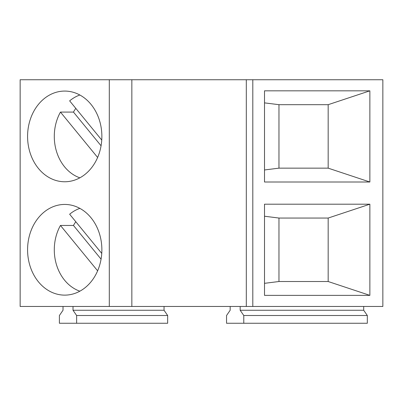 <?xml version="1.0" encoding="UTF-8"?>
<svg xmlns="http://www.w3.org/2000/svg" width="403" height="403" viewBox="0 0 403 403"><rect width="100%" height="100%" fill="white"/><g stroke="black" fill="none" stroke-linecap="round" stroke-linejoin="round"><path stroke-width="0.6" d="M73.014 306.461L73.014 310.255L76.635 315.514L76.635 323.261L59.397 323.261L59.397 315.514L63.019 310.255L63.019 306.461M246.304 306.461L20.15 306.461L20.15 79.739L382.85 79.739L382.85 306.461L246.304 306.461L246.304 79.739M27.58 136.416A45.348 37.147 90 0 1 64.722 91.073A45.348 37.147 90 0 1 101.868 136.416A45.348 37.147 90 0 1 64.722 181.763A45.348 37.147 90 0 1 27.58 136.416M75.799 108.372A43.076 35.288 -90 0 0 73.462 112.089L101.067 145.79M73.462 112.089L60.46 112.089A43.076 35.288 -90 0 0 54.289 136.416A43.076 35.288 -90 0 0 79.859 177.829M97.627 157.462L60.46 112.089M79.859 95.007A43.076 35.288 -90 0 0 69.648 100.866L101.747 140.053M328.168 168.152L369.868 182.005L369.868 90.831L328.168 104.684L328.168 168.152L278.967 168.152L278.967 104.684L264.509 102.871M264.509 169.965L278.967 168.152M369.868 90.831L264.509 90.831L264.509 182.005L369.868 182.005M264.509 204.195L369.868 204.195L328.168 218.048L328.168 281.516L369.868 295.369L264.509 295.369L264.509 204.195M264.509 283.329L278.967 281.516L278.967 218.048L264.509 216.235M278.967 218.048L328.168 218.048M363.702 306.461L363.702 310.255L367.324 315.514L367.324 323.261L226.546 323.261L226.546 315.514L230.163 310.255L230.163 306.461M278.967 104.684L328.168 104.684M278.967 281.516L328.168 281.516M369.868 204.195L369.868 295.369M75.799 221.736A43.076 35.288 -90 0 0 73.462 225.453L60.46 225.453A43.076 35.288 -90 0 0 54.289 249.779A43.076 35.288 -90 0 0 79.859 291.193M79.859 208.371A43.076 35.288 -90 0 0 69.648 214.23L101.747 253.416M252.807 306.461L252.807 79.739M367.324 315.514L243.78 315.514L243.78 323.261M240.163 306.461L240.163 310.255L243.78 315.514M363.702 310.255L240.163 310.255M76.635 315.514L167.663 315.514L167.663 323.261L76.635 323.261M167.663 315.514L164.046 310.255L164.046 306.461M164.046 310.255L73.014 310.255M27.58 249.779A45.348 37.147 90 0 1 64.722 204.437A45.348 37.147 90 0 1 101.868 249.779A45.348 37.147 90 0 1 64.722 295.127A45.348 37.147 90 0 1 27.58 249.779M109.299 306.461L109.299 79.739M73.462 225.453L101.067 259.154M97.627 270.826L60.46 225.453M131.841 79.739L131.841 306.461"/></g></svg>
